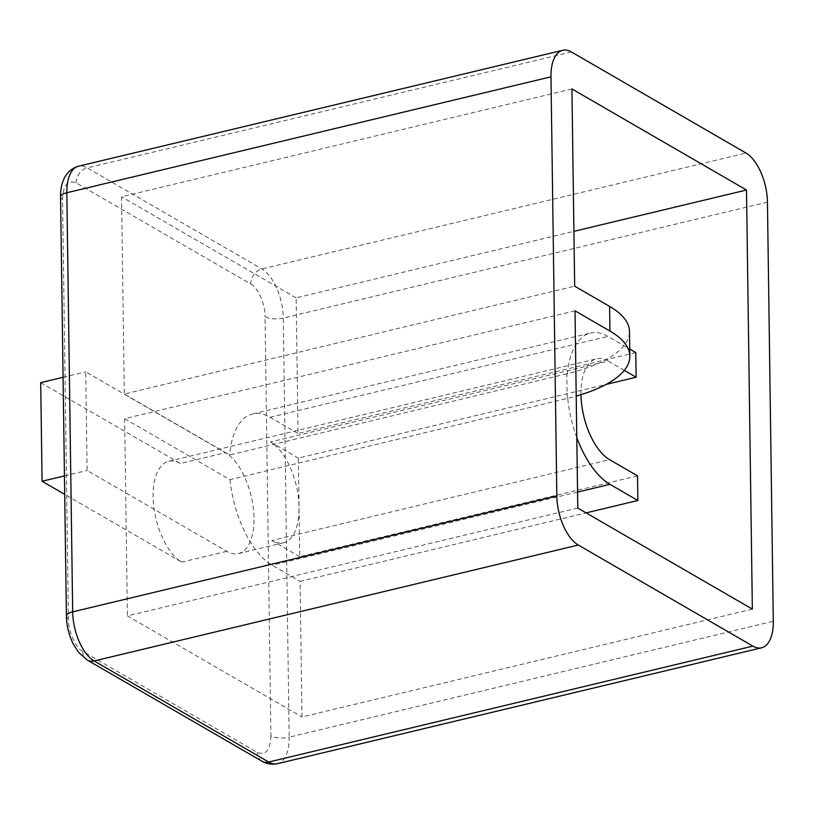 <?xml version="1.0" encoding="UTF-8"?>
<svg xmlns="http://www.w3.org/2000/svg" width="814" height="814" viewBox="0 0 814 814"><rect width="100%" height="100%" fill="white"/><g stroke="black" fill="none" stroke-linecap="round" stroke-linejoin="round"><path stroke-width="0.61" stroke-dasharray="4.07 3.05" d="M40.7 382.641L180.362 463.502L225.397 452.716L85.735 371.856L87.118 470.472L226.77 551.332A53.002 25.773 76.5 0 0 238.431 553.561A53.002 25.773 76.5 0 0 254.019 518.192A53.002 25.773 76.5 0 0 225.397 452.716M180.362 463.502A53.002 25.773 76.5 0 0 168.712 461.263A53.002 25.773 76.5 0 0 153.113 496.632A53.002 25.773 76.5 0 0 181.736 562.108L64.713 494.363M580.972 394.658A53.002 25.773 -103.5 0 1 580.972 394.19A53.002 25.773 -103.5 0 1 596.56 358.821A53.002 25.773 -103.5 0 1 608.211 361.06L270.431 441.931A53.002 25.773 -103.5 0 1 299.053 507.407L298.362 458.099L606.115 384.412M637.525 475.844L299.745 556.715L299.053 507.407A53.002 25.773 -103.5 0 1 283.465 542.785A53.002 25.773 -103.5 0 1 271.815 540.547L609.584 459.666M752.35 609.126L301.984 716.961L300.091 581.369L586.111 512.881M635.795 352.574L298.026 433.445L296.133 297.853L573.911 231.339M577.777 508.058L127.401 615.893L301.984 716.961M575.02 310.826L124.654 418.661L127.401 615.893M124.654 418.661L229.986 479.649L567.175 398.433A132.499 48.565 179.2 0 0 576.21 396.072M567.175 398.433L566.829 373.779A132.499 48.565 179.2 0 0 629.487 331.502M566.829 373.779L229.64 454.995L124.308 394.007L574.674 286.172M571.927 88.95L121.551 196.785L124.308 394.007M296.133 297.853L121.551 196.785M64.459 475.895L87.118 470.472M226.77 551.332L181.736 562.108M63.075 377.279L85.735 371.856M567.419 374.114A79.497 38.665 -103.5 0 1 590.384 333.048A79.497 38.665 -103.5 0 1 607.865 336.406L629.731 349.064M298.026 433.445L270.085 417.277A79.497 38.665 76.5 0 0 252.615 413.919A79.497 38.665 76.5 0 0 229.64 454.995M576.79 437.525A79.497 38.665 -103.5 0 1 567.765 398.768M624.297 370.37L608.211 361.06M270.431 441.931L298.362 458.099M299.745 556.715L271.815 540.547M229.986 479.649A79.497 38.665 76.5 0 0 272.151 565.201L300.091 581.369M767.449 202.147L283.303 318.071L289.153 737.179L773.3 621.255M571.408 51.964L87.261 167.888L261.833 268.956A39.754 19.333 76.5 0 1 283.303 318.071A13.248 4.853 -0.8 0 1 265.059 316.717L270.909 735.836A13.248 4.853 179.2 0 0 289.153 737.179A39.754 19.333 76.5 0 1 277.462 763.705M270.909 735.836C270.248 750.223 265.71 755.748 257.285 752.401L82.713 651.332C75.692 648.198 68.04 630.697 68.407 618.589L62.546 199.481C63.217 185.093 67.755 179.568 76.17 182.916L250.743 283.984A13.248 10.511 120.1 0 1 261.833 268.956L745.98 153.042M250.743 283.984C257.763 287.118 265.415 304.609 265.059 316.717M76.17 182.916A13.248 10.511 120.1 0 1 87.261 167.888A39.754 19.333 76.5 0 0 78.52 166.209M261.904 761.171A13.248 10.511 120.1 0 1 257.285 752.401M60.562 196.968A13.248 4.853 179.2 0 0 62.546 199.481M68.407 618.589A13.248 4.853 -0.8 0 1 66.412 616.076M82.713 651.332A13.248 10.511 -59.9 0 0 87.332 660.103M270.085 417.277L607.865 336.406M577.553 492.073L272.151 565.201M168.712 461.263L596.56 358.821M238.431 553.561L283.465 542.785M252.615 413.919L590.384 333.048"/><path stroke-width="1.22" d="M761.609 647.791A39.754 19.333 -103.5 0 1 752.869 646.113L268.722 762.036A39.754 19.333 76.5 0 0 277.462 763.705L761.609 647.791A39.754 19.333 -103.5 0 0 773.3 621.255L767.449 202.147A39.754 19.333 -103.5 0 0 745.98 153.042L571.408 51.964A39.754 19.333 -103.5 0 0 562.667 50.295A39.754 19.333 -103.5 0 0 550.976 76.821L556.827 495.93L72.68 611.853L66.829 192.745L550.976 76.821M577.777 508.058L752.35 609.126L746.499 190.018L571.927 88.95L574.674 286.172L609.594 306.39L609.94 331.044L575.02 310.826L577.777 508.058M752.869 646.113L578.296 545.044A39.754 19.333 -103.5 0 1 556.827 495.93M606.115 384.412L636.141 377.228L635.795 352.574L629.731 349.064M586.111 512.881L637.861 500.498L637.525 475.844L609.584 459.666A53.002 25.773 -103.5 0 1 580.972 394.658M573.911 231.339L746.499 190.018M576.21 396.072A132.499 48.565 179.2 0 0 629.833 356.156A132.499 48.565 179.2 0 0 609.94 331.044M629.833 356.156L629.487 331.502A132.499 48.565 179.2 0 0 609.594 306.39M64.713 494.363L42.074 481.257L64.459 475.895M42.074 481.257L40.7 382.641L63.075 377.279M637.861 500.498L609.93 484.32A79.497 38.665 -103.5 0 1 576.79 437.525M636.141 377.228L624.297 370.37M78.52 166.209A39.754 19.333 76.5 0 0 66.829 192.745A13.248 4.853 179.2 0 0 60.562 196.968C60.236 188.4 62.434 170.95 78.52 166.209L562.667 50.295M60.562 196.968L66.412 616.076A13.248 4.853 -0.8 0 1 72.68 611.853A39.754 19.333 76.5 0 0 94.149 660.958L578.296 545.044M277.462 763.705C268.355 765.323 263.146 761.894 261.904 761.171A13.248 10.511 120.1 0 0 268.722 762.036L94.149 660.958A13.248 10.511 -59.9 0 1 87.332 660.103L78.663 652.452L73.413 644.281C68.966 635.398 66.636 625.997 66.412 616.076M609.93 484.32L577.553 492.073M261.904 761.171L87.332 660.103"/></g></svg>
